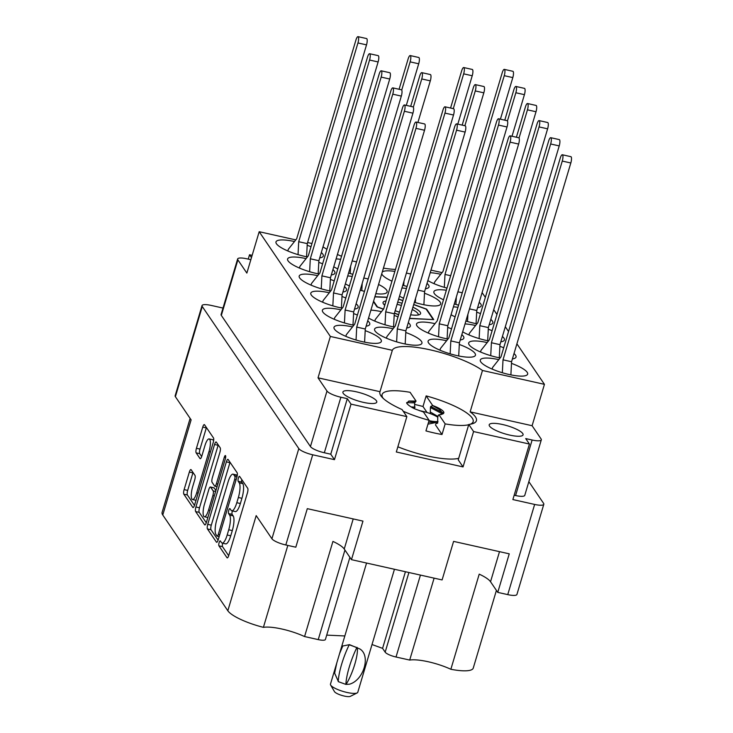 <?xml version="1.0" encoding="UTF-8"?>
<svg xmlns="http://www.w3.org/2000/svg" width="733" height="733" viewBox="0 0 733 733"><rect width="100%" height="100%" fill="white"/><g stroke="black" fill="none" stroke-linecap="round" stroke-linejoin="round"><path stroke-width="1.1" d="M363.44 402.371A17.674 4.215 16.6 0 0 376.78 402.124A17.674 4.215 16.6 0 0 356.247 391.788A17.674 4.215 16.6 0 0 342.907 392.027A17.674 4.215 16.6 0 0 363.44 402.371M509.737 435.1A17.674 4.215 16.6 0 0 523.069 434.852A17.674 4.215 16.6 0 0 502.536 424.508A17.674 4.215 16.6 0 0 489.204 424.755A17.674 4.215 16.6 0 0 509.737 435.1M529.428 444.042L525.708 438.581L532.131 440.011A12.159 2.905 16.6 0 0 541.311 439.846A12.159 2.905 16.6 0 0 541.073 438.93L532.103 425.717L544.436 384.339L482.47 370.477A50.348 12.012 16.6 0 0 430.244 349.861A50.348 12.012 16.6 0 0 392.329 350.31L379.987 391.688A50.348 12.012 16.6 0 0 379.905 391.944A50.348 12.012 16.6 0 0 402.06 409.555L406.861 416.628L396.315 451.986L463.045 466.921L473.582 431.554L529.428 444.042L512.871 499.567L534.641 504.432A12.159 2.905 16.6 0 0 543.813 504.267A12.159 2.905 16.6 0 0 543.584 503.351L528.85 481.663M213.605 440.872A9.978 2.721 -77.4 0 0 213.285 440.176A9.978 2.721 -77.4 0 0 212.689 439.718L209.125 438.92A9.978 2.721 -77.4 0 0 204.919 445.673L201.786 456.173A3.729 1.017 -77.4 0 1 200.21 458.693A3.729 1.017 -77.4 0 1 199.99 458.528L196.16 452.884A3.729 1.017 -77.4 0 1 196.435 448.294L202.748 427.119A3.729 1.017 -77.4 0 1 204.315 424.599A3.729 1.017 -77.4 0 1 204.534 424.764L213.495 437.949A3.729 1.017 -77.4 0 1 213.221 442.54L194.593 505.028A3.729 1.017 -77.4 0 1 193.017 507.548A3.729 1.017 -77.4 0 1 192.797 507.383L183.836 494.189A3.729 1.017 -77.4 0 1 184.12 489.607L189.343 472.07A3.729 1.017 -77.4 0 1 190.919 469.551A3.729 1.017 -77.4 0 1 191.139 469.716L194.969 475.36A3.729 1.017 -77.4 0 1 194.694 479.95L192.651 486.804A9.978 2.721 -77.4 0 0 192.504 499.53A9.978 2.721 -77.4 0 0 196.71 492.787L208.978 451.647A9.978 2.721 -77.4 0 0 209.711 439.379A9.978 2.721 -77.4 0 0 209.125 438.92M225.535 455.66A2.611 0.715 -77.4 0 0 225.379 455.541A2.611 0.715 -77.4 0 0 224.28 457.31L216.409 483.698A3.729 1.017 -77.4 0 1 214.842 486.217A3.729 1.017 -77.4 0 1 214.622 486.043L212.075 482.305A3.729 1.017 -77.4 0 1 212.35 477.714L219.9 452.371A3.729 1.017 -77.4 0 0 220.184 447.781L216.345 442.136A3.729 1.017 -77.4 0 0 216.125 441.972A3.729 1.017 -77.4 0 0 214.549 444.491L195.922 506.979A3.729 1.017 -77.4 0 0 195.647 511.57L204.608 524.755A3.729 1.017 -77.4 0 0 204.828 524.929A3.729 1.017 -77.4 0 0 206.404 522.4L225.343 458.876A2.611 0.715 -77.4 0 0 225.535 455.66M352.5 326.918A24.702 5.891 16.6 0 0 334.001 327.294A24.702 5.891 16.6 0 0 362.707 341.752A24.702 5.891 16.6 0 0 381.352 341.413A24.702 5.891 16.6 0 0 365.199 330.638M393.08 328.76A24.702 5.891 16.6 0 0 374.59 329.135A24.702 5.891 16.6 0 0 403.287 343.594A24.702 5.891 16.6 0 0 421.933 343.246A24.702 5.891 16.6 0 0 405.78 332.48M368.562 318.021A24.702 5.891 16.6 0 0 391.688 326.515A24.702 5.891 16.6 0 0 394.409 327.083M406.714 327.999A24.702 5.891 16.6 0 0 410.324 326.176A24.702 5.891 16.6 0 0 408.308 322.657M398.001 316.903A24.702 5.891 16.6 0 0 394.18 315.401M375.827 293.658A24.702 5.891 16.6 0 0 387.125 292.018A24.702 5.891 16.6 0 0 378.567 284.459M340.9 309.848A24.702 5.891 16.6 0 0 322.401 310.224A24.702 5.891 16.6 0 0 351.098 324.673A24.702 5.891 16.6 0 0 353.828 325.241M366.134 326.167A24.702 5.891 16.6 0 0 369.744 324.334A24.702 5.891 16.6 0 0 367.728 320.825M357.411 315.062A24.702 5.891 16.6 0 0 353.599 313.568M329.291 292.769A24.702 5.891 16.6 0 0 310.801 293.145A24.702 5.891 16.6 0 0 339.498 307.603A24.702 5.891 16.6 0 0 342.229 308.162M354.525 309.088A24.702 5.891 16.6 0 0 358.144 307.255A24.702 5.891 16.6 0 0 356.119 303.746M345.811 297.983A24.702 5.891 16.6 0 0 341.99 296.489M317.691 275.69A24.702 5.891 16.6 0 0 299.192 276.066A24.702 5.891 16.6 0 0 327.898 290.525A24.702 5.891 16.6 0 0 330.62 291.093M342.925 292.009A24.702 5.891 16.6 0 0 346.535 290.176A24.702 5.891 16.6 0 0 344.519 286.667M334.202 280.904A24.702 5.891 16.6 0 0 330.391 279.41M306.082 258.612A24.702 5.891 16.6 0 0 287.593 258.987A24.702 5.891 16.6 0 0 316.289 273.446A24.702 5.891 16.6 0 0 319.02 274.014M331.325 274.93A24.702 5.891 16.6 0 0 334.935 273.107A24.702 5.891 16.6 0 0 332.91 269.588M322.602 263.834A24.702 5.891 16.6 0 0 318.782 262.332M477.614 307.658A24.702 5.891 16.6 0 0 481.224 305.826A24.702 5.891 16.6 0 0 479.208 302.317M465.886 321.008A24.702 5.891 16.6 0 0 474.187 323.253A24.702 5.891 16.6 0 0 476.917 323.812M489.213 324.737A24.702 5.891 16.6 0 0 492.833 322.905A24.702 5.891 16.6 0 0 490.808 319.396M480.5 313.632A24.702 5.891 16.6 0 0 476.679 312.139M462.66 331.829A24.702 5.891 16.6 0 0 485.787 340.323A24.702 5.891 16.6 0 0 488.517 340.891M500.822 341.816A24.702 5.891 16.6 0 0 504.432 339.984A24.702 5.891 16.6 0 0 502.407 336.474M492.1 330.711A24.702 5.891 16.6 0 0 488.279 329.218M487.188 342.568A24.702 5.891 16.6 0 0 468.689 342.943A24.702 5.891 16.6 0 0 497.395 357.402A24.702 5.891 16.6 0 0 500.117 357.97M512.422 358.895A24.702 5.891 16.6 0 0 516.032 357.063A24.702 5.891 16.6 0 0 514.016 353.553M503.708 347.79A24.702 5.891 16.6 0 0 499.888 346.288M425.424 288.747A24.702 5.891 16.6 0 0 429.034 286.915A24.702 5.891 16.6 0 0 427.018 283.405M414.374 302.308A24.702 5.891 16.6 0 0 421.997 304.332A24.702 5.891 16.6 0 0 440.643 303.993A24.702 5.891 16.6 0 0 424.489 293.218M294.483 241.533A24.702 5.891 16.6 0 0 275.984 241.908A24.702 5.891 16.6 0 0 304.69 256.367A24.702 5.891 16.6 0 0 307.42 256.935M319.716 257.86A24.702 5.891 16.6 0 0 323.326 256.028A24.702 5.891 16.6 0 0 321.311 252.519M311.003 246.755A24.702 5.891 16.6 0 0 307.182 245.253M434.999 323.656A24.702 5.891 16.6 0 0 416.509 324.032A24.702 5.891 16.6 0 0 445.206 338.49A24.702 5.891 16.6 0 0 447.936 339.058M460.232 339.975A24.702 5.891 16.6 0 0 463.852 338.142A24.702 5.891 16.6 0 0 461.827 334.633M451.519 328.87A24.702 5.891 16.6 0 0 447.698 327.376M446.608 340.735A24.702 5.891 16.6 0 0 428.109 341.111A24.702 5.891 16.6 0 0 456.806 355.569A24.702 5.891 16.6 0 0 475.451 355.221A24.702 5.891 16.6 0 0 459.298 344.455M498.788 359.646A24.702 5.891 16.6 0 0 480.298 360.022A24.702 5.891 16.6 0 0 508.995 374.481A24.702 5.891 16.6 0 0 527.641 374.142A24.702 5.891 16.6 0 0 511.487 363.366M349.898 557.337L325.406 639.478A9.502 2.263 -163.4 0 1 318.241 639.607L304.571 636.556A29.641 7.073 16.6 0 0 263.404 627.347A34.204 8.155 -163.4 0 1 227.826 610.745L162.763 514.997L191.121 419.862L175.389 396.69A12.159 2.905 -163.4 0 1 175.15 395.774L202.033 305.588A12.159 2.905 16.6 0 0 202.271 306.513L298.807 448.587A12.159 2.905 16.6 0 0 312.707 454.79L334.468 459.655L351.025 404.13L406.861 416.628M162.763 514.997A34.204 8.155 -163.4 0 1 162.103 512.404L190.131 418.387M496.415 590.404L473.252 668.093A34.204 8.155 -163.4 0 1 450.859 669.275L479.217 574.141A29.641 7.073 -163.4 0 1 490.533 581.745L497.762 592.383L507.749 594.619L534.641 504.432M434.11 578.145L409.692 660.067A29.641 7.073 -163.4 0 1 450.859 669.275M409.692 660.067L396.022 657.015A9.502 2.263 -163.4 0 1 385.164 652.168L382.58 648.357L372.016 644.527M344.831 635.951L326.707 635.126M223.006 308.062L211.214 305.423A12.159 2.905 16.6 0 0 202.033 305.588M248.24 259.106L249.532 254.763L252.143 255.35M312.707 454.79L285.815 544.976L295.811 547.203L307.301 508.656L362.963 521.108L351.474 559.664L442.1 579.931L453.59 541.385L509.252 553.836L497.762 592.383M351.474 559.664L344.235 549.017A29.641 7.073 16.6 0 0 332.929 541.412L304.571 636.556M543.813 504.267L516.93 594.454A12.159 2.905 -163.4 0 1 507.749 594.619M285.815 544.976A12.159 2.905 -163.4 0 1 271.925 538.773L298.807 448.587M227.826 610.745L256.184 515.611L271.925 538.773M226.36 461.872L207.732 524.361A3.729 1.017 -77.4 0 0 207.457 528.951L216.418 542.136A3.729 1.017 -77.4 0 0 216.638 542.301A3.729 1.017 -77.4 0 0 218.205 539.781L236.841 477.293A3.729 1.017 -77.4 0 0 237.116 472.703L228.155 459.518A3.729 1.017 -77.4 0 0 227.936 459.353A3.729 1.017 -77.4 0 0 226.36 461.872L229.924 462.67L211.296 525.158A3.729 1.017 -77.4 0 0 211.022 529.748L218.095 540.148M221.43 542.521L220.386 540.991A2.611 0.715 -77.4 0 0 220.23 540.872A2.611 0.715 -77.4 0 0 219.048 542.942A2.611 0.715 -77.4 0 0 218.938 545.847L227.01 557.721A3.729 1.017 -77.4 0 0 227.23 557.886A3.729 1.017 -77.4 0 0 228.806 555.367L247.433 492.878A3.729 1.017 -77.4 0 0 247.708 488.297L239.636 476.423A2.611 0.715 -77.4 0 0 239.48 476.303A2.611 0.715 -77.4 0 0 238.298 478.374A2.611 0.715 -77.4 0 0 238.188 481.279L239.233 482.818A11.939 3.253 -77.4 0 1 238.353 497.505L236.796 502.71A11.939 3.253 -77.4 0 1 231.765 510.782A11.939 3.253 -77.4 0 1 231.06 510.241L230.015 508.702A2.611 0.715 -77.4 0 0 229.86 508.583A2.611 0.715 -77.4 0 0 228.669 510.663A2.611 0.715 -77.4 0 0 228.568 513.567L229.612 515.097A11.939 3.253 -77.4 0 1 228.723 529.785L227.175 534.989A11.939 3.253 -77.4 0 1 222.136 543.061A11.939 3.253 -77.4 0 1 221.43 542.521M406.467 288.5A24.702 5.891 16.6 0 0 401.95 287.987M399.503 296.196A24.702 5.891 16.6 0 0 403.562 298.239M394.858 271.421A24.702 5.891 16.6 0 0 382.287 271.97M381.737 273.812A24.702 5.891 16.6 0 0 391.953 281.16M402.774 285.229A24.702 5.891 16.6 0 0 407.072 286.447M475.58 325.489A24.702 5.891 16.6 0 0 465.015 323.931M457.951 307.31A24.702 5.891 16.6 0 0 453.415 306.852M451.061 314.75A24.702 5.891 16.6 0 0 455.101 316.858M446.342 290.231A24.702 5.891 16.6 0 0 433.881 291.716A24.702 5.891 16.6 0 0 443.492 299.779M454.286 303.929A24.702 5.891 16.6 0 0 458.583 305.185M440.771 274.261A24.702 5.891 16.6 0 0 430.207 272.703M427.852 280.602A24.702 5.891 16.6 0 0 446.974 288.106M340.634 259.345A24.702 5.891 16.6 0 0 336.108 258.896M333.753 266.794A24.702 5.891 16.6 0 0 337.785 268.892M348.578 273.043A24.702 5.891 16.6 0 0 352.875 274.298M352.243 276.423A24.702 5.891 16.6 0 0 347.708 275.965M345.353 283.863A24.702 5.891 16.6 0 0 349.394 285.971M360.187 290.121A24.702 5.891 16.6 0 0 364.475 291.377M381.481 311.681A24.702 5.891 16.6 0 0 370.916 310.123M379.987 391.688L318.021 377.825L330.354 336.447L259.189 231.71L295.784 239.893M392.329 350.31L330.354 336.447M318.021 377.825L326.991 391.037A12.159 2.905 16.6 0 0 340.882 397.231L347.305 398.67L351.025 404.13M387.161 297.231L374.92 296.682M409.545 318.507L433.734 319.597L426.624 309.143L413.733 304.47M402.875 300.53L398.66 299.009M373.436 301.666L377 306.907L383.423 309.234M394.427 313.22L398.642 314.75M544.436 384.339L516.912 343.832M508.555 331.527L505.312 326.753M496.947 314.448L493.703 309.674M485.347 297.369L482.103 292.595M430.977 270.138L442.072 272.621M395.454 269.442A50.348 12.012 -163.4 0 1 383.432 268.131M341.56 256.257A50.348 12.012 -163.4 0 1 337.418 254.498M326.945 249.275A50.348 12.012 -163.4 0 1 322.996 246.856M307.594 242.541L311.965 243.512M259.189 231.71L246.856 273.088L237.877 259.885L221.329 315.41A12.159 2.905 -163.4 0 1 221.091 314.484L237.639 258.96A12.159 2.905 16.6 0 0 237.877 259.885M250.842 259.693L246.819 258.795A12.159 2.905 16.6 0 0 237.639 258.96M251.465 257.613L249.532 254.763M334.468 459.655L330.757 454.194L324.334 452.756A12.159 2.905 -163.4 0 1 310.444 446.562L221.329 315.41M330.757 454.194L347.305 398.67M541.311 439.846L524.764 495.371A12.159 2.905 -163.4 0 1 515.583 495.535L514.163 495.224M222.136 543.061L225.709 543.868A11.939 3.253 -77.4 0 0 230.739 535.786L227.175 534.989M232.398 510.919A2.611 0.715 -77.4 0 0 232.132 514.364L233.176 515.895A11.939 3.253 -77.4 0 1 232.297 530.582L230.739 535.786M231.765 510.782L235.33 511.579A11.939 3.253 -77.4 0 0 240.369 503.507L236.796 502.71M241.771 479.565A2.611 0.715 -77.4 0 0 241.753 482.076L242.797 483.615A11.939 3.253 -77.4 0 1 241.917 498.303L240.369 503.507M222.768 543.208A2.611 0.715 -77.4 0 0 222.511 546.644L228.687 555.742M217.032 536.043A2.611 0.715 -77.4 0 0 217.179 536.162A2.611 0.715 -77.4 0 0 218.287 534.394L234.633 479.547A2.611 0.715 -77.4 0 0 234.826 476.331L233.726 474.718A11.939 3.253 -77.4 0 0 233.021 474.178A11.939 3.253 -77.4 0 0 227.99 482.25L216.812 519.743A11.939 3.253 -77.4 0 0 215.923 534.421L217.032 536.043M237.245 475.442A11.939 3.253 -77.4 0 0 236.594 474.975L233.021 474.178M206.285 522.776L199.22 512.367L195.647 511.57M218.232 444.922A3.729 1.017 -77.4 0 0 218.122 445.298L199.495 507.777A3.729 1.017 -77.4 0 0 199.22 512.367M204.507 504.011A9.978 2.721 -77.4 0 0 204.36 516.738A9.978 2.721 -77.4 0 0 208.575 509.994L212.891 495.499A3.729 1.017 -77.4 0 0 213.166 490.908L210.628 487.161A3.729 1.017 -77.4 0 0 210.408 486.996A3.729 1.017 -77.4 0 0 208.832 489.516L204.507 504.011M210.408 486.996L213.972 487.793A3.729 1.017 -77.4 0 1 214.192 487.958L215.914 490.496M206.431 427.55A3.729 1.017 -77.4 0 0 206.312 427.916L199.999 449.091A3.729 1.017 -77.4 0 0 199.724 453.681L201.667 456.54M193.026 472.501A3.729 1.017 -77.4 0 0 192.907 472.867L187.685 490.404A3.729 1.017 -77.4 0 0 187.41 494.995L194.474 505.394M482.47 370.477L470.137 411.854L532.103 425.717M473.582 431.554L468.781 424.48A50.348 12.012 16.6 0 0 476.413 420.715A50.348 12.012 16.6 0 0 470.137 411.854M463.045 466.921L458.235 459.848L468.781 424.48M405.422 571.731L382.58 648.357M263.404 627.347L287.822 545.425M426.487 309.61L426.624 309.143M287.822 250.97L288.307 249.312L296.691 238.747L355.945 39.994A4.939 1.347 102.6 0 1 358.025 36.65L366.592 38.565A4.939 1.347 102.6 0 1 366.518 44.869L307.264 243.622L306.577 256.77M358.025 36.65A4.939 1.347 102.6 0 1 357.951 42.954L298.707 241.707L298.029 254.635M307.264 243.622L298.707 241.707M492.127 369.084L492.622 367.425L500.996 356.861L560.25 158.099A4.939 1.347 102.6 0 1 562.339 154.764L570.897 156.679A4.939 1.347 102.6 0 1 570.824 162.983L511.57 361.736L510.892 374.884M562.339 154.764A4.939 1.347 102.6 0 1 562.266 161.068L503.012 359.821L502.334 372.74M511.57 361.736L503.012 359.821M439.937 350.163L440.432 348.514L448.816 337.95L508.07 139.188A4.939 1.347 102.6 0 1 510.15 135.843L518.717 137.758A4.939 1.347 102.6 0 1 518.643 144.062L459.389 342.824L458.702 355.963M510.15 135.843A4.939 1.347 102.6 0 1 510.076 142.147L450.822 340.909L450.154 353.828M459.389 342.824L450.822 340.909M428.338 333.094L428.832 331.435L437.207 320.871L496.461 122.109A4.939 1.347 102.6 0 1 498.55 118.773L507.108 120.688A4.939 1.347 102.6 0 1 507.034 126.983L447.781 325.745L447.103 338.893M498.55 118.773A4.939 1.347 102.6 0 1 498.477 125.068L439.223 323.83L438.545 336.749M447.781 325.745L439.223 323.83M462.175 125.114L473.252 87.96A4.939 1.347 102.6 0 1 475.341 84.616L483.899 86.531A4.939 1.347 102.6 0 1 483.826 92.834L424.581 291.587L423.894 304.736M415.565 298.322L415.336 302.601M475.341 84.616A4.939 1.347 102.6 0 1 475.268 90.919L464.887 125.719M424.581 291.587L418.012 290.121M450.575 108.035L461.653 70.881A4.939 1.347 102.6 0 1 463.732 67.537L472.299 69.452A4.939 1.347 102.6 0 1 472.226 75.756L457.804 124.134M403.956 281.243L403.736 285.522M463.732 67.537A4.939 1.347 102.6 0 1 463.659 73.841L453.287 108.649M410.782 274.023L406.403 273.043M480.518 352.005L481.013 350.347L489.397 339.782L548.65 141.029A4.939 1.347 102.6 0 1 550.73 137.685L559.297 139.6A4.939 1.347 102.6 0 1 559.224 145.904L499.97 344.657L499.283 357.805M550.73 137.685A4.939 1.347 102.6 0 1 550.657 143.989L491.403 342.742L490.734 355.67M499.97 344.657L491.403 342.742M468.918 334.926L469.413 333.268L477.797 322.712L537.042 123.95A4.939 1.347 102.6 0 1 539.131 120.606L547.688 122.521A4.939 1.347 102.6 0 1 547.615 128.825L488.37 327.587L487.683 340.726M539.131 120.606A4.939 1.347 102.6 0 1 539.057 126.91L479.803 325.672L479.135 338.591M488.37 327.587L479.803 325.672M516.389 137.245L525.442 106.871A4.939 1.347 102.6 0 1 527.522 103.527L536.089 105.442A4.939 1.347 102.6 0 1 536.015 111.746L476.762 310.508L476.074 323.656M467.901 314.246L467.526 321.512M527.522 103.527A4.939 1.347 102.6 0 1 527.448 109.831L519.046 138.042M476.762 310.508L469.505 308.886M504.78 120.166L513.842 89.793A4.939 1.347 102.6 0 1 515.922 86.457L524.489 88.372A4.939 1.347 102.6 0 1 524.416 94.667L512.01 136.265M456.302 297.177L455.926 304.433M515.922 86.457A4.939 1.347 102.6 0 1 515.849 92.752L507.438 120.972M462.276 292.788L457.905 291.807M434.11 283.698L434.605 282.04L442.979 271.476L502.233 72.714A4.939 1.347 102.6 0 1 504.322 69.378L512.88 71.293A4.939 1.347 102.6 0 1 512.807 77.597L500.41 119.186M504.322 69.378A4.939 1.347 102.6 0 1 504.249 75.673L444.995 274.435L444.317 287.354M450.676 275.709L444.995 274.435M299.421 268.049L299.916 266.391L308.291 255.826L367.545 57.064A4.939 1.347 102.6 0 1 369.634 53.729L378.191 55.644A4.939 1.347 102.6 0 1 378.118 61.948L318.873 260.701L318.186 273.849M369.634 53.729A4.939 1.347 102.6 0 1 369.56 60.033L310.306 258.786L309.628 271.705M318.873 260.701L310.306 258.786M311.021 285.128L311.516 283.469L319.9 272.905L379.153 74.143A4.939 1.347 102.6 0 1 381.233 70.808L389.8 72.723A4.939 1.347 102.6 0 1 389.727 79.017L330.473 277.78L329.786 290.928M381.233 70.808A4.939 1.347 102.6 0 1 381.16 77.102L321.906 275.865L321.237 288.784M330.473 277.78L321.906 275.865M322.63 302.198L323.125 300.548L331.499 289.984L390.753 91.222A4.939 1.347 102.6 0 1 392.842 87.878L401.4 89.793A4.939 1.347 102.6 0 1 401.327 96.096L342.073 294.858L341.395 308.007M392.842 87.878A4.939 1.347 102.6 0 1 392.769 94.181L333.515 292.943L332.837 305.863M342.073 294.858L333.515 292.943M334.23 319.276L334.724 317.618L343.108 307.063L402.362 108.301A4.939 1.347 102.6 0 1 404.442 104.956L413.009 106.871A4.939 1.347 102.6 0 1 412.936 113.175L353.682 311.937L352.994 325.076M404.442 104.956A4.939 1.347 102.6 0 1 404.369 111.26L345.115 310.022L344.446 322.941M353.682 311.937L345.115 310.022M399.073 89.279L408.134 58.906A4.939 1.347 102.6 0 1 410.214 55.561L418.781 57.486A4.939 1.347 102.6 0 1 418.708 63.78L406.302 105.378M350.594 266.281L350.218 273.546M410.214 55.561A4.939 1.347 102.6 0 1 410.141 61.865L401.73 90.077M356.568 261.892L352.197 260.921M410.682 106.358L419.734 75.985A4.939 1.347 102.6 0 1 421.814 72.64L430.381 74.555A4.939 1.347 102.6 0 1 430.308 80.859L417.911 122.457M362.194 283.359L361.818 290.625M421.814 72.64A4.939 1.347 102.6 0 1 421.75 78.944L413.339 107.155M368.177 278.971L363.797 277.99M374.81 321.118L375.305 319.46L383.689 308.895L442.943 110.133A4.939 1.347 102.6 0 1 445.023 106.798L453.59 108.713A4.939 1.347 102.6 0 1 453.516 115.017L394.262 313.77L393.575 326.918M445.023 106.798A4.939 1.347 102.6 0 1 444.949 113.102L385.695 311.855L385.027 324.774M394.262 313.77L385.695 311.855M386.419 338.197L386.914 336.539L395.289 325.974L454.542 127.212A4.939 1.347 102.6 0 1 456.632 123.877L465.189 125.792A4.939 1.347 102.6 0 1 465.116 132.087L405.862 330.849L405.184 343.997M456.632 123.877A4.939 1.347 102.6 0 1 456.558 130.172L397.304 328.934L396.626 341.853M405.862 330.849L397.304 328.934M345.839 336.355L346.324 334.697L354.708 324.133L413.962 125.38A4.939 1.347 102.6 0 1 416.042 122.035L424.609 123.95A4.939 1.347 102.6 0 1 424.535 130.254L365.281 329.007L364.594 342.155M416.042 122.035A4.939 1.347 102.6 0 1 415.968 128.339L356.724 327.092L356.046 340.02M365.281 329.007L356.724 327.092M458.693 458.327A47.498 11.334 -163.4 0 1 427.284 455.926A47.498 11.334 -163.4 0 1 397.863 446.8M468.708 424.728A47.498 11.334 -163.4 0 1 445.169 423.894L442.008 434.504A47.498 11.334 -163.4 0 1 434.138 432.937A47.498 11.334 -163.4 0 1 425.946 430.903L429.117 420.302A47.498 11.334 -163.4 0 1 403.187 411.222M383.212 398.376A47.498 11.334 -163.4 0 1 382.104 394.528A47.498 11.334 -163.4 0 1 410.086 392.302L416.069 401.107L414.667 402.866L414.594 408.767M416.069 401.107L409.225 401.006L406.65 402.985C407.566 404.744 410.343 406.733 414.979 408.95L423.482 412.01L429.117 420.302M411.121 406.916L415.07 407.154M430.271 413.614L430.399 407.557L430.729 406.458L432.662 405.606L439.415 409.454L443.227 413.669M432.662 405.606L432.69 405.523A16.914 4.032 -163.4 0 1 443.832 412.926A16.914 4.032 -163.4 0 1 443.364 413.54L440.826 414.704M443.364 413.54L438.389 415.061L437.729 417.279L437.683 423.06L435.75 423.903M408.51 401.171L414.997 401.757M406.678 402.619L414.667 402.866M430.729 406.458L442.824 412.771M430.683 412.239L437.968 416.472M430.399 407.557L442.695 414.026M445.169 423.894L439.003 414.823M432.69 405.523L426.148 395.893A47.498 11.334 -163.4 0 1 473.151 421.667A47.498 11.334 -163.4 0 1 470.119 424.288M414.814 404.479A47.498 11.334 -163.4 0 1 422.987 406.503L426.148 395.893M442.008 434.504L435.466 424.874M427.073 412.532L422.987 406.503M394.446 569.275L357.786 692.273A14.248 3.399 -163.4 0 1 357.127 692.942A14.248 3.399 -163.4 0 1 347.03 692.465A14.248 3.399 -163.4 0 1 330.647 685.053A14.248 3.399 -163.4 0 1 330.473 684.127L339.553 653.671L342.76 646.002L349.504 644.646L359.976 649.026C370.971 655.778 363.641 680.297 349.494 684.201L345.894 684.402A30.594 7.037 -70.1 0 1 356.87 647.56L357.154 647.413A23.557 5.415 -70.1 0 1 346.168 684.255M338.261 681.278L334.624 673.151L336.804 662.87M357.127 692.942L350.347 696.35A8.549 2.043 -163.4 0 1 344.29 696.066A8.549 2.043 -163.4 0 1 334.459 691.613L330.647 685.053M419.377 410.663A15.576 3.72 -163.4 0 1 422.135 411.204A15.576 3.72 -163.4 0 1 437.748 417.205M437.986 421.475A15.576 3.72 -163.4 0 1 429.007 420.66M428.264 424.095L436.905 422.3L430.592 421.667M356.87 647.56L349.229 644.793A30.594 7.037 109.9 0 0 338.243 681.626L345.894 684.402M436.905 422.3L428.548 422.199M412.917 307.209A19.571 4.664 -163.4 0 1 420.192 312.139A19.571 4.664 -163.4 0 1 419.67 314.539A19.571 4.664 -163.4 0 1 410.654 314.787M399.403 312.166A19.571 4.664 -163.4 0 1 395.179 310.71M384.761 305.304A19.571 4.664 -163.4 0 1 383.441 303.911A19.571 4.664 -163.4 0 1 383.304 303.7A19.571 4.664 -163.4 0 1 386.053 300.97M412.23 309.5A17.674 4.215 -163.4 0 1 417.874 313.504A17.674 4.215 -163.4 0 1 418.222 314.842A17.674 4.215 -163.4 0 1 418.158 314.998M413.687 304.607L426.111 309.106A34.204 8.155 -163.4 0 1 426.166 309.143L433.121 319.359A34.204 8.155 -163.4 0 1 433.093 319.377L433.038 319.561M433.056 319.57L409.6 318.314M397.735 302.143A19.571 4.664 -163.4 0 1 402.069 303.242M387.106 297.424L374.865 296.865M373.573 301.199L377.458 306.907M377.513 306.944L383.515 309.115M394.464 313.092L398.679 314.613M402.838 300.667L398.624 299.137M384.321 304.91A17.674 4.215 -163.4 0 1 384.349 304.745A17.674 4.215 -163.4 0 1 385.173 303.902M397.066 304.36A17.674 4.215 -163.4 0 1 401.409 305.441M210.408 451.968L208.978 451.647M225.627 457.612L224.28 457.31M420.44 575.093L396.022 657.015M318.241 639.607L344.941 550.043M202.271 306.513L175.389 396.69M340.882 397.231L324.334 452.756M515.583 495.535L532.131 440.011M232.297 530.582L228.723 529.785M233.176 515.895L229.612 515.097M232.132 514.364L228.568 513.567M241.917 498.303L238.353 497.505M242.797 483.615L239.233 482.818M241.753 482.076L238.188 481.279M227.496 557.831L227.01 557.721M222.511 546.644L218.938 545.847M211.296 525.158L207.732 524.361M216.904 542.246L216.418 542.136M211.022 529.748L207.457 528.951M219.717 534.714L218.287 534.394M236.072 479.868L234.633 479.547M236.97 476.816L234.826 476.331M237.235 475.497L233.726 474.718M205.103 524.865L204.608 524.755M199.495 507.777L195.922 506.979M218.122 445.298L214.549 444.491M217.848 484.018L216.409 483.698M210.004 510.315L208.575 509.994M214.329 495.82L212.891 495.499M215.63 491.458L213.166 490.908M214.192 487.958L210.628 487.161M198.148 493.107L196.71 492.787M200.485 458.638L199.99 458.528M199.724 453.681L196.16 452.884M199.999 449.091L196.435 448.294M206.312 427.916L202.748 427.119M193.292 507.493L192.797 507.383M187.41 494.995L183.836 494.189M187.685 490.404L184.12 489.607M192.907 472.867L189.343 472.07M310.444 446.562L326.991 391.037M385.164 652.168L408.913 572.51M353.205 518.927L344.235 549.017M499.503 551.656L490.533 581.745M366.518 44.869L357.951 42.954M570.824 162.983L562.266 161.068M518.643 144.062L510.076 142.147M507.034 126.983L498.477 125.068M483.826 92.834L475.268 90.919M472.226 75.756L463.659 73.841M559.224 145.904L550.657 143.989M547.615 128.825L539.057 126.91M536.015 111.746L527.448 109.831M524.416 94.667L515.849 92.752M512.807 77.597L504.249 75.673M378.118 61.948L369.56 60.033M389.727 79.017L381.16 77.102M401.327 96.096L392.769 94.181M412.936 113.175L404.369 111.26M418.708 63.78L410.141 61.865M430.308 80.859L421.75 78.944M453.516 115.017L444.949 113.102M465.116 132.087L456.558 130.172M424.535 130.254L415.968 128.339M219.158 536.602L217.179 536.162M217.041 486.712L214.842 486.217M207.86 517.516L204.36 516.738M195.995 500.318L192.504 499.53M382.104 394.528L381.499 396.571M473.151 421.667L472.538 423.711M366.564 563.036L339.553 653.671"/></g></svg>
